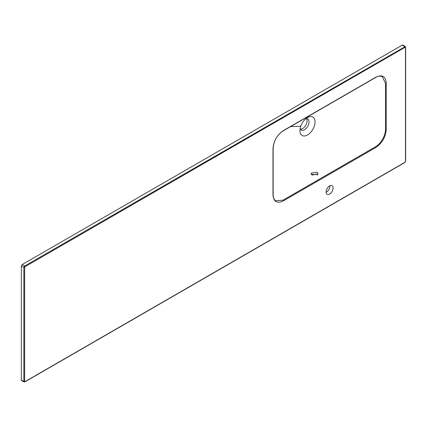 <?xml version="1.0" encoding="UTF-8"?>
<svg xmlns="http://www.w3.org/2000/svg" width="427" height="427" viewBox="0 0 427 427"><rect width="100%" height="100%" fill="white"/><g stroke="black" fill="none" stroke-linecap="round" stroke-linejoin="round"><path stroke-width="0.64" d="M329.607 194.045A4.975 2.872 120 0 0 332.857 189.663A4.975 2.872 120 0 0 332.094 185.676A4.975 2.872 120 0 0 329.607 185.921A4.975 2.872 120 0 0 326.361 190.309A4.975 2.872 120 0 0 327.125 194.29A4.975 2.872 120 0 0 329.607 194.045M329.9 185.772A4.975 2.872 -60 0 1 326.393 192.187A4.975 2.872 -60 0 1 326.105 192.342M312.025 175.081L310.984 173.229L317.047 172.172L318.088 173.912L312.025 175.081M311.416 174.462L317.047 174.526L317.597 175.038M307.504 117.569L307.504 117.569A10.659 6.154 120 0 0 300.784 126.205A10.659 6.154 120 0 0 299.967 130.625A10.659 6.154 120 0 0 307.504 134.975A10.659 6.154 120 0 0 314.224 126.333A10.659 6.154 120 0 0 307.504 117.569M300.165 128.543A6.394 3.694 120 0 0 301.099 129.947A6.394 3.694 120 0 0 304.488 129.755A6.394 3.694 120 0 0 308.721 123.937A6.394 3.694 120 0 0 307.483 118.893A6.394 3.694 120 0 0 305.801 118.775M25.049 381.599A0.566 0.326 60 0 1 24.665 381.839L24.12 381.909L23.859 381.375A0.566 0.326 0 0 0 24.649 381.364L25.049 381.599L405.084 162.191L405.485 161.491A0.566 0.326 0 0 0 405.65 161.262L404.967 162.452A0.566 0.326 60 0 1 404.695 162.431M273.018 194.381A0.566 0.326 -179.9 0 1 273.147 194.589C273.259 197.701 274.107 199.756 275.709 200.749L283.005 200.172L375.44 146.803C378.189 145.169 380.553 142.677 382.533 139.319C384.449 135.957 385.432 132.669 385.48 129.45L385.48 83.27L382.293 76.614M300.389 129.098A6.17 3.56 120 0 0 302.679 128.527A6.17 3.56 120 0 0 306.49 123.739A6.17 3.56 120 0 0 306.394 118.695M21.35 380.121L23.859 381.375L23.859 267.403L24.665 266.016L405.287 46.564L402.939 45.016L402.351 45.059L22.156 264.564L21.35 265.957L21.35 380.121L21.606 380.649L24.12 381.909L24.931 381.861L404.967 162.452A0.566 0.326 60 0 0 405.084 162.191M405.287 46.564L405.65 47.296A0.566 0.326 0 0 0 405.495 47.071M375.829 147.491L283.389 200.855C277.043 203.807 273.574 201.795 272.981 194.819L272.981 148.639C273.584 140.953 277.054 134.937 283.389 130.577L375.829 77.212C382.176 74.261 385.645 76.273 386.238 83.249L386.238 129.429C385.629 137.115 382.16 143.13 375.829 147.491A0.566 0.326 -120 0 0 375.44 146.803M21.35 265.957L23.859 267.403A0.566 0.326 0 0 0 24.649 267.398L24.649 381.364M22.156 264.564L24.665 266.016A0.566 0.326 60 0 1 25.049 266.704L24.649 267.398M405.485 161.491L405.485 47.525A0.566 0.326 0 0 0 405.65 47.296L405.65 161.262M402.351 45.059L404.695 46.607A0.566 0.326 60 0 1 405.084 47.296L25.049 266.704M290.595 126.605L300.784 126.205M405.485 47.525L405.084 47.296M386.238 83.249A0.566 0.326 -179.9 0 1 385.48 83.27M375.44 77.452A0.566 0.331 -120 0 0 375.712 77.468L375.712 77.468A0.566 0.331 -120 0 0 375.829 77.212M283.005 130.822A0.566 0.326 -120 0 0 283.272 130.838L283.272 130.838A0.566 0.326 -120 0 0 283.389 130.577M386.238 129.429A0.566 0.331 179.9 0 1 385.48 129.45M273.018 148.201A0.566 0.331 179.9 0 1 273.147 148.404L273.147 148.404A0.566 0.331 179.9 0 1 272.981 148.639M382.314 76.625L382.314 76.625C380.051 75.792 377.852 76.075 375.712 77.468L283.272 130.838C279.562 133.357 273.969 138.07 273.147 148.404L273.147 194.589A0.566 0.326 -179.9 0 1 272.981 194.819M283.389 200.855A0.566 0.331 -120 0 0 283.005 200.172"/></g></svg>
